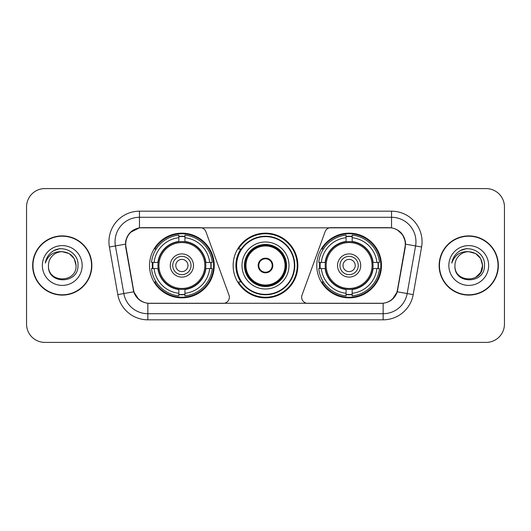<?xml version="1.0" encoding="UTF-8"?>
<svg xmlns="http://www.w3.org/2000/svg" width="531" height="531" viewBox="0 0 531 531"><rect width="100%" height="100%" fill="white"/><g stroke="black" fill="none" stroke-linecap="round" stroke-linejoin="round"><path stroke-width="0.8" d="M229.359 297.241A6.106 6.106 0 0 1 223.252 303.34L149.742 303.34A16.481 16.481 0 0 1 133.513 289.727L125.98 247.001A16.481 16.481 0 0 1 142.208 227.66L200.154 227.66A6.106 6.106 0 0 1 205.889 231.675L228.987 295.15A6.106 6.106 0 0 1 229.359 297.241M316.768 265.5A32.351 32.351 0 0 0 349.119 297.851A32.351 32.351 0 0 0 381.464 265.5A32.351 32.351 0 0 0 349.119 233.149A32.351 32.351 0 0 0 316.768 265.5M149.536 265.5A32.351 32.351 0 0 0 181.881 297.851A32.351 32.351 0 0 0 214.232 265.5A32.351 32.351 0 0 0 181.881 233.149A32.351 32.351 0 0 0 149.536 265.5M152.437 268.553A29.603 29.603 0 0 1 152.437 262.447M319.675 268.553A29.603 29.603 0 0 1 319.675 262.447M240.908 281.981A29.603 29.603 0 0 1 240.908 249.019M297.851 265.5A32.351 32.351 0 0 1 265.5 297.851A32.351 32.351 0 0 1 233.149 265.5A32.351 32.351 0 0 1 265.5 233.149A32.351 32.351 0 0 1 297.851 265.5M388.792 227.66L330.846 227.66A6.106 6.106 0 0 0 325.111 231.675L302.013 295.15A6.106 6.106 0 0 0 307.748 303.34L381.258 303.34A16.481 16.481 0 0 0 397.487 289.727L405.02 247.001A16.481 16.481 0 0 0 388.792 227.66M32.657 265.5A29.603 29.603 0 0 0 62.253 295.103A29.603 29.603 0 0 0 91.856 265.5A29.603 29.603 0 0 0 62.253 235.897A29.603 29.603 0 0 0 32.657 265.5M439.144 265.5A29.603 29.603 0 0 0 468.747 295.103A29.603 29.603 0 0 0 498.343 265.5A29.603 29.603 0 0 0 468.747 235.897A29.603 29.603 0 0 0 439.144 265.5M125.608 241.698C127.188 234.058 131.807 229.445 139.461 227.839L391.539 227.839C399.179 229.432 403.799 234.052 405.392 241.698L405.326 247.001L397.288 291.798C394.878 298.435 390.159 302.258 383.143 303.267L147.857 303.267C140.854 302.272 136.142 298.449 133.712 291.798L125.674 247.001L125.608 241.698M130.287 232.445L139.461 227.839L139.461 217.285L391.539 217.285A24.413 24.413 0 0 1 415.581 245.933L407.184 293.543A24.413 24.413 0 0 1 383.143 313.715L147.857 313.715A24.413 24.413 0 0 1 123.816 293.543L115.419 245.933A24.413 24.413 0 0 1 139.461 217.285L139.461 211.179L391.539 211.179L391.539 227.839M397.341 229.87L402.724 234.875L405.392 241.698L405.571 244.174L421.587 246.995L413.198 294.605A30.519 30.519 0 0 1 383.143 319.821L147.857 319.821A30.519 30.519 0 0 1 117.802 294.605L109.413 246.995A30.519 30.519 0 0 1 139.461 211.179M149.437 303.34L147.857 303.267L147.857 319.821M383.143 319.821L383.143 303.267L381.563 303.34M415.581 245.933L407.184 293.543L397.288 291.798L392.363 299.311M138.75 299.404L133.712 291.798L117.802 294.605M397.792 289.727L397.692 290.245M133.308 290.245L133.208 289.727M109.413 246.995L125.429 244.141M504.45 206.904A18.313 18.313 0 0 0 486.137 188.598L44.863 188.598A18.313 18.313 0 0 0 26.55 206.904L26.55 324.096A18.313 18.313 0 0 0 44.863 342.402L486.137 342.402A18.313 18.313 0 0 0 504.45 324.096L504.45 206.904L504.45 324.096M26.55 206.904L26.55 324.096M486.137 188.598L44.863 188.598M44.863 342.402L486.137 342.402M91.551 265.5A29.298 29.298 0 0 0 62.253 236.202A29.298 29.298 0 0 0 32.962 265.5A29.298 29.298 0 0 0 62.253 294.798A29.298 29.298 0 0 0 91.551 265.5M76.052 265.5C76.895 283.302 47.611 283.302 48.46 265.5C47.173 284.782 78.608 284.337 77.991 265.5C79.053 252.305 61.915 243.756 51.766 251.993C48.175 254.867 46.031 258.564 45.327 263.084C48.168 254.986 53.81 251.196 62.253 251.701L69.156 253.552L74.207 258.604L76.052 265.5C76.895 283.302 47.611 283.302 48.46 265.5C47.611 283.302 76.895 283.302 76.052 265.5C76.895 283.302 47.611 283.302 48.46 265.5C47.611 283.302 76.895 283.302 76.052 265.5L74.207 258.604L69.156 253.552L62.253 251.701L69.156 253.552L74.207 258.604L76.052 265.5C75.236 257.117 70.636 252.517 62.253 251.701A13.799 13.799 0 0 0 48.46 265.5M42.354 265.5A19.899 19.899 0 0 0 62.253 285.399A19.899 19.899 0 0 0 82.159 265.5A19.899 19.899 0 0 0 62.253 245.601A19.899 19.899 0 0 0 42.354 265.5M51.759 251.999L53.704 250.692L60.076 248.541M498.038 265.5A29.298 29.298 0 0 0 468.747 236.202A29.298 29.298 0 0 0 439.449 265.5A29.298 29.298 0 0 0 468.747 294.798A29.298 29.298 0 0 0 498.038 265.5M468.747 251.701C477.123 252.517 481.723 257.117 482.54 265.5L480.694 272.396L475.643 277.447L480.694 272.396L482.54 265.5C483.389 283.302 454.105 283.302 454.948 265.5C453.66 284.782 485.095 284.337 484.478 265.5C485.546 252.305 468.408 243.756 458.26 251.993C454.669 254.867 452.518 258.564 451.815 263.084C454.655 254.986 460.297 251.196 468.747 251.701L475.643 253.552L480.694 258.604L482.54 265.5C483.389 283.302 454.105 283.302 454.948 265.5C454.105 283.302 483.389 283.302 482.54 265.5L480.694 258.604L475.643 253.552L468.747 251.701L475.643 253.552L480.694 258.604L482.54 265.5L480.694 258.604L475.643 253.552L468.747 251.701A13.799 13.799 0 0 0 454.948 265.5M448.841 265.5A19.899 19.899 0 0 0 468.747 285.399A19.899 19.899 0 0 0 488.646 265.5A19.899 19.899 0 0 0 468.747 245.601A19.899 19.899 0 0 0 448.841 265.5M458.253 251.999L460.191 250.692L466.563 248.541M205.61 268.553A23.928 23.928 0 0 0 184.934 241.771L184.934 241.771A23.928 23.928 0 0 0 158.152 268.553A23.928 23.928 0 0 0 205.61 268.553L205.61 268.553A23.928 23.928 0 0 1 184.934 289.229L184.934 293.285A27.951 27.951 0 0 0 209.672 268.553L212.247 268.553A30.519 30.519 0 0 1 184.934 295.867L184.934 293.285M153.054 268.553A28.993 28.993 0 0 1 153.054 262.447M184.934 236.667A28.993 28.993 0 0 0 178.834 236.667M210.714 262.447A28.993 28.993 0 0 1 210.714 268.553M209.672 262.447L212.247 262.447A30.519 30.519 0 0 0 184.934 235.133L184.934 241.479A24.214 24.214 0 0 1 205.902 262.447L209.672 262.447A27.951 27.951 0 0 0 184.934 237.715M154.096 268.553L151.521 268.553A30.519 30.519 0 0 0 178.834 295.867L178.834 289.521A24.214 24.214 0 0 1 157.866 268.553L154.096 268.553A27.951 27.951 0 0 0 178.834 293.285M209.672 268.553L205.902 268.553A24.214 24.214 0 0 1 184.934 289.521L184.934 289.229M158.152 268.553L158.152 268.553A23.928 23.928 0 0 0 178.834 289.229M184.934 294.333A28.993 28.993 0 0 1 178.834 294.333M178.834 237.715L178.834 235.133A30.519 30.519 0 0 0 151.521 262.447L157.866 262.447A24.214 24.214 0 0 1 178.834 241.479L178.834 237.715A27.951 27.951 0 0 0 154.096 262.447M204.833 265.5A22.946 22.946 0 0 1 181.881 288.446A22.946 22.946 0 0 1 158.935 265.5A22.946 22.946 0 0 1 181.881 242.554A22.946 22.946 0 0 1 204.833 265.5M193.476 265.5A11.596 11.596 0 0 0 181.881 253.904A11.596 11.596 0 0 0 170.285 265.5A11.596 11.596 0 0 0 181.881 277.096A11.596 11.596 0 0 0 193.476 265.5M187.987 265.5A6.106 6.106 0 0 1 181.881 271.606A6.106 6.106 0 0 1 175.781 265.5A6.106 6.106 0 0 1 181.881 259.393A6.106 6.106 0 0 1 187.987 265.5M172.728 265.5A9.153 9.153 0 0 1 181.881 256.347A9.153 9.153 0 0 1 191.041 265.5A9.153 9.153 0 0 1 181.881 274.653A9.153 9.153 0 0 1 172.728 265.5M175.781 265.5A6.106 6.106 0 0 1 181.881 259.393A6.106 6.106 0 0 0 175.781 265.5A6.106 6.106 0 0 0 181.881 271.606A6.106 6.106 0 0 1 175.781 265.5M156.2 249.019L154.76 249.019A31.741 31.741 0 0 1 213.621 265.5A31.741 31.741 0 0 1 154.76 281.981L156.2 281.981M372.848 268.553A23.928 23.928 0 0 0 352.166 241.771L352.166 241.771A23.928 23.928 0 0 0 325.39 268.553A23.928 23.928 0 0 0 372.848 268.553L372.848 268.553A23.928 23.928 0 0 1 352.166 289.229L352.166 293.285A27.951 27.951 0 0 0 376.904 268.553L379.479 268.553A30.519 30.519 0 0 1 352.166 295.867L352.166 293.285M320.286 268.553A28.993 28.993 0 0 1 320.286 262.447M352.166 236.667A28.993 28.993 0 0 0 346.066 236.667M377.946 262.447A28.993 28.993 0 0 1 377.946 268.553M376.904 262.447L379.479 262.447A30.519 30.519 0 0 0 352.166 235.133L352.166 241.479A24.214 24.214 0 0 1 373.134 262.447L376.904 262.447A27.951 27.951 0 0 0 352.166 237.715M321.328 268.553L318.753 268.553A30.519 30.519 0 0 0 346.066 295.867L346.066 289.521A24.214 24.214 0 0 1 325.098 268.553L321.328 268.553A27.951 27.951 0 0 0 346.066 293.285M376.904 268.553L373.134 268.553A24.214 24.214 0 0 1 352.166 289.521L352.166 289.229M325.39 268.553L325.39 268.553A23.928 23.928 0 0 0 346.066 289.229M352.166 294.333A28.993 28.993 0 0 1 346.066 294.333M346.066 237.715L346.066 235.133A30.519 30.519 0 0 0 318.753 262.447L325.098 262.447A24.214 24.214 0 0 1 346.066 241.479L346.066 237.715A27.951 27.951 0 0 0 321.328 262.447M372.065 265.5A22.946 22.946 0 0 1 349.119 288.446A22.946 22.946 0 0 1 326.167 265.5A22.946 22.946 0 0 1 349.119 242.554A22.946 22.946 0 0 1 372.065 265.5M360.715 265.5A11.596 11.596 0 0 0 349.119 253.904A11.596 11.596 0 0 0 337.524 265.5A11.596 11.596 0 0 0 349.119 277.096A11.596 11.596 0 0 0 360.715 265.5M355.219 265.5A6.106 6.106 0 0 1 349.119 271.606A6.106 6.106 0 0 1 343.013 265.5A6.106 6.106 0 0 1 349.119 259.393A6.106 6.106 0 0 1 355.219 265.5A6.106 6.106 0 0 1 349.119 271.606A6.106 6.106 0 0 1 343.013 265.5A6.106 6.106 0 0 1 349.119 259.393A6.106 6.106 0 0 1 355.219 265.5M339.959 265.5A9.153 9.153 0 0 1 349.119 256.347A9.153 9.153 0 0 1 358.272 265.5A9.153 9.153 0 0 1 349.119 274.653A9.153 9.153 0 0 1 339.959 265.5M323.432 249.019L321.992 249.019A31.741 31.741 0 0 1 380.853 265.5A31.741 31.741 0 0 1 321.992 281.981L323.432 281.981M242.003 265.5A23.497 23.497 0 0 1 265.5 242.003A23.497 23.497 0 0 1 288.997 265.5A23.497 23.497 0 0 1 265.5 288.997A23.497 23.497 0 0 1 242.003 265.5A23.497 23.497 0 0 0 265.5 288.997A23.497 23.497 0 0 0 288.997 265.5M241.28 249.019A29.298 29.298 0 0 0 241.28 281.981A29.298 29.298 0 0 1 241.28 249.019M294.366 265.5A28.866 28.866 0 0 0 265.5 236.634A28.866 28.866 0 0 0 236.634 265.5A28.866 28.866 0 0 0 265.5 294.366A28.866 28.866 0 0 0 294.366 265.5M244.751 265.5A20.749 20.749 0 0 0 265.5 286.249A20.749 20.749 0 0 0 286.249 265.5A20.749 20.749 0 0 0 265.5 244.751A20.749 20.749 0 0 0 244.751 265.5M245.966 265.5A19.534 19.534 0 0 1 265.5 245.966A19.534 19.534 0 0 1 285.034 265.5A19.534 19.534 0 0 1 265.5 285.034A19.534 19.534 0 0 1 245.966 265.5M258.179 265.5A7.321 7.321 0 0 0 265.5 272.821A7.321 7.321 0 0 0 272.821 265.5A7.321 7.321 0 0 0 265.5 258.179A7.321 7.321 0 0 0 258.179 265.5M245.362 265.5A20.138 20.138 0 0 1 265.5 245.362A20.138 20.138 0 0 1 285.638 265.5A20.138 20.138 0 0 1 265.5 285.638A20.138 20.138 0 0 1 245.362 265.5M297.241 265.5A31.741 31.741 0 0 1 238.373 281.981L241.32 281.981A29.265 29.265 0 0 0 294.765 265.573A29.265 29.265 0 0 0 241.32 249.019L238.373 249.019A31.741 31.741 0 0 1 297.241 265.5M258.411 263.668L258.657 263.668A7.082 7.082 0 0 1 272.343 263.668L271.958 263.668A6.711 6.711 0 0 1 265.5 272.211A6.711 6.711 0 0 1 259.042 263.668A6.711 6.711 0 0 1 271.958 263.668L272.589 263.668M258.657 263.668L259.042 263.668L258.657 263.668M272.589 267.332L271.958 267.332A6.711 6.711 0 0 1 259.042 267.332L258.411 267.332M271.958 267.332L272.343 267.332A7.082 7.082 0 0 1 258.657 267.332L259.042 267.332M391.539 211.179A30.519 30.519 0 0 1 421.587 246.995M115.419 245.933A24.413 24.413 0 0 1 115.048 241.698M407.184 293.543L413.198 294.605M210.986 268.553A29.265 29.265 0 0 0 210.986 262.447M184.934 236.395A29.265 29.265 0 0 0 178.834 236.395M178.834 294.605A29.265 29.265 0 0 0 184.934 294.605M349.119 271.606A6.106 6.106 0 0 1 343.013 265.5A6.106 6.106 0 0 1 349.119 259.393M378.225 268.553A29.265 29.265 0 0 0 378.225 262.447M352.166 236.395A29.265 29.265 0 0 0 346.066 236.395M346.066 294.605A29.265 29.265 0 0 0 352.166 294.605M286.554 265.5A21.054 21.054 0 0 0 265.5 244.446A21.054 21.054 0 0 0 244.446 265.5A21.054 21.054 0 0 0 265.5 286.554A21.054 21.054 0 0 0 286.554 265.5"/></g></svg>
